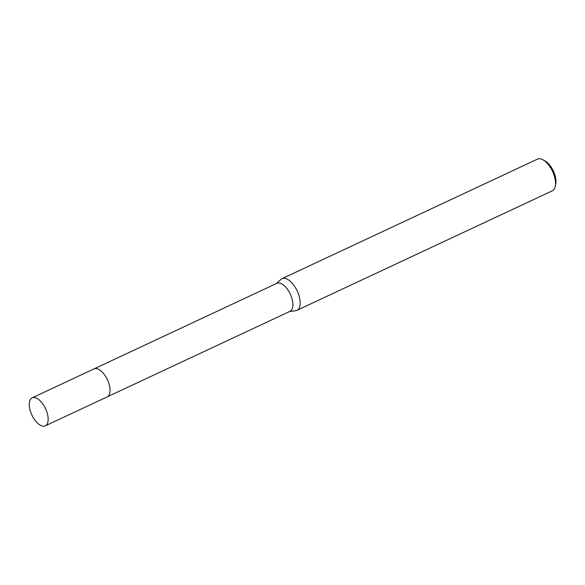 <?xml version="1.0" encoding="UTF-8"?>
<svg xmlns="http://www.w3.org/2000/svg" width="585" height="585" viewBox="0 0 585 585"><rect width="100%" height="100%" fill="white"/><g stroke="black" fill="none" stroke-linecap="round" stroke-linejoin="round"><path stroke-width="0.88" d="M109.987 391.577A15.466 7.517 -115.1 0 0 99.94 370.115M108.978 395.138A15.466 7.525 -115.1 0 0 107.399 379.709A15.466 7.525 -115.1 0 0 96.569 368.608M107.326 396.813L290.014 311.322A15.466 7.517 -115.1 0 0 290.262 311.191A15.466 7.517 -115.1 0 0 290.153 293.875A15.466 7.517 -115.1 0 0 276.902 283.308L94.214 368.799M289.502 311.564L295.644 310.723A17.506 8.512 -115.1 0 0 296.88 310.364A17.506 8.512 -115.1 0 0 297.158 310.218A17.506 8.512 -115.1 0 0 297.034 290.606A17.506 8.512 -115.1 0 0 282.043 278.65A17.506 8.512 -115.1 0 0 281.765 278.796A17.506 8.512 -115.1 0 0 280.968 279.367L276.391 283.549M296.88 310.364L552.262 190.849A17.506 8.512 -115.1 0 0 552.54 190.71A17.506 8.512 -115.1 0 0 555.297 186.162A17.506 8.512 -115.1 0 0 542.968 159.815A17.506 8.512 -115.1 0 0 537.418 159.142L282.043 278.65M555.297 186.162L555.75 183.807A15.173 7.378 -115.1 0 0 545.066 160.977L542.968 159.815M45.257 425.858L107.143 396.908A15.466 7.525 -115.1 0 0 107.157 379.197A15.466 7.525 -115.1 0 0 94.024 368.886L32.146 397.851A15.466 7.517 -115.1 0 0 32.138 415.555A15.466 7.517 -115.1 0 0 45.257 425.858A15.466 7.517 -115.1 0 0 45.272 408.154A15.466 7.517 -115.1 0 0 32.146 397.851"/></g></svg>
